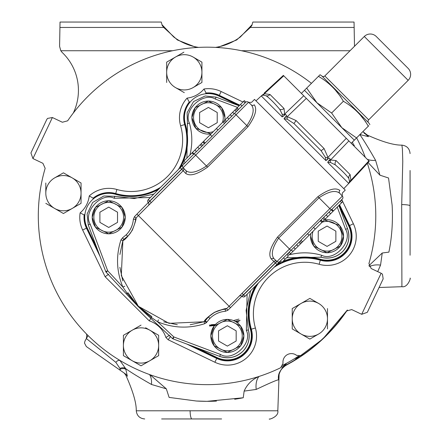<?xml version="1.0" encoding="UTF-8"?>
<svg xmlns="http://www.w3.org/2000/svg" width="441" height="441" viewBox="0 0 441 441"><rect width="100%" height="100%" fill="white"/><g stroke="black" fill="none" stroke-linecap="round" stroke-linejoin="round"><path stroke-width="0.66" d="M224.938 117.593A16.521 16.521 0 0 0 208.411 101.066A16.521 16.521 0 0 0 191.89 117.593L195.87 128.342L211.046 133.904A16.521 16.521 0 0 1 191.89 117.593L195.198 107.676L208.411 101.066L221.63 107.676L224.938 117.593A16.521 16.521 0 0 1 224.723 120.222M222.451 122.493A14.873 14.873 0 0 0 208.411 102.72A14.873 14.873 0 0 0 193.544 117.593A14.873 14.873 0 0 0 213.317 131.627M310.53 236.233L313.838 246.144L327.057 252.754L340.27 246.144L343.578 236.233A16.521 16.521 0 0 0 324.422 219.921L339.598 225.478L343.578 236.233A16.521 16.521 0 0 1 327.057 252.754A16.521 16.521 0 0 1 310.74 233.603M313.016 231.327A14.873 14.873 0 0 0 327.057 251.1A14.873 14.873 0 0 0 341.924 236.233A14.873 14.873 0 0 0 322.151 222.192M243.879 335.932A16.521 16.521 0 0 1 227.358 352.453A16.521 16.521 0 0 1 210.831 335.932L214.139 326.015L227.358 319.405L240.577 326.015L243.879 335.932L240.577 345.843L227.358 352.453L214.139 345.843L210.831 335.932A16.521 16.521 0 0 1 227.358 319.405A16.521 16.521 0 0 1 243.879 335.932M212.485 335.932A14.873 14.873 0 0 0 227.358 350.799A14.873 14.873 0 0 0 242.225 335.932A14.873 14.873 0 0 0 227.358 321.059A14.873 14.873 0 0 0 212.485 335.932M125.238 217.286A16.521 16.521 0 0 1 108.718 233.813A16.521 16.521 0 0 1 92.191 217.286L95.499 207.375L108.718 200.765L121.931 207.375L125.238 217.286L121.931 227.203L108.718 233.813L95.499 227.203L92.191 217.286A16.521 16.521 0 0 1 108.718 200.765A16.521 16.521 0 0 1 125.238 217.286M93.845 217.286A14.873 14.873 0 0 0 108.718 232.159A14.873 14.873 0 0 0 123.585 217.286A14.873 14.873 0 0 0 108.718 202.419A14.873 14.873 0 0 0 93.845 217.286M186.912 158.032L187.425 123.684A58.603 58.603 0 0 1 187.552 124.119M250.626 290.729L246.106 310.37L248.344 329.835A21.852 21.852 0 0 1 219.673 356.389L173.081 338.897A2.117 2.117 0 0 1 172.387 338.468L173.881 336.968L173.081 338.897M248.217 329.399A58.603 58.603 0 0 0 248.344 329.835C250.389 338.015 248.542 345.198 242.809 351.383C236.067 357.535 228.355 359.206 219.673 356.389L220.472 354.459C232.627 362.039 252.991 343.181 246.365 330.48L247.109 294.246M282.913 261.43A56.569 56.569 0 0 1 320.414 259.264A23.968 23.968 0 0 0 348.655 225.842L338.859 205.484L347.514 228.548A21.852 21.852 0 0 1 320.96 257.219L286.611 257.731M345.584 229.348L347.514 228.548C350.33 237.23 348.66 244.942 342.508 251.684C336.323 257.417 329.14 259.264 320.96 257.219L321.605 255.24C334.306 261.866 353.164 241.503 345.584 229.348L337.238 207.105M128.204 293.028L138.215 306.357L127.063 293.144L122.89 287.08C116.485 271.606 115.834 255.896 120.944 239.948L122.896 240.565L123.717 239.485L122.879 240.61L121.303 275.642L138.375 306.269L169.002 323.341L204.034 321.765C204.63 319.797 208.119 316.638 214.502 312.294C222.192 309.345 226.205 308.143 226.547 308.683L227.909 310.21L225.412 311.274L225.301 309.218C225.279 308.573 221.696 309.632 214.558 312.393C208.736 316.401 205.605 319.245 205.164 320.927L204.034 321.765L204.905 321.235L208.411 316.985C213.119 312.393 218.747 309.803 225.301 309.218L226.547 308.683L229.1 306.269L138.375 215.544L135.96 218.097L135.426 219.348L135.96 218.097C136.501 218.438 135.299 222.451 132.35 230.141C128.006 236.525 124.847 240.014 122.879 240.61L123.717 239.485L122.587 237.782L126.214 234.788L127.658 236.233L123.717 239.485L127.658 236.233C133.733 231.084 136.33 217.76 135.426 219.348L133.369 219.238L134.433 216.74L136.93 214.1L149.736 201.085L151.28 202.64M126.214 234.788C130.448 230.456 132.829 225.268 133.369 219.238M248.647 102.384L251.585 102.334L254.523 99.396L345.248 190.121L342.31 193.059L342.26 195.997M226.547 308.683L225.301 309.218L226.547 308.683L229.1 306.269L273.911 261.458L271.281 259.01C268.095 254.683 270.179 247.368 277.538 237.06L317.911 196.68C328.214 189.332 335.529 187.243 339.868 190.429L339.868 190.429A2.117 1.996 137 0 0 339.73 193.285L342.359 196.102A2.117 2.117 0 0 1 342.31 199.04L313.534 227.396L307.581 233.774M261.711 95.537L255.989 100.862M351.554 180.474L369.255 161.285L368.858 160.888L350.92 180.33A4.228 2.718 13.7 0 0 349.564 181.615L348.831 178.418C346.025 174.636 341.494 170.11 335.254 164.84L330.37 162.42L327.729 162.42L328.38 161.219L330.563 159.973L336.119 160.601L350.143 174.625L350.92 180.33L349.586 182.42L351.554 180.474L343.782 188.654M349.586 182.42L348.682 183.373L349.564 181.615M328.38 161.219L330.265 159.184L329.069 157.994L325.927 160.623L325.491 157.542L321.109 150.695L293.949 123.535L287.102 119.153L284.021 118.717L286.656 115.575L285.459 114.379L282.223 116.915L282.223 114.274L279.803 109.39C274.528 103.139 270.002 98.613 266.226 95.813L263.029 95.08L261.27 95.962L282.223 116.915M329.399 115.25L304.472 90.322L306.699 88.095L316.936 102.786L331.621 113.023L341.858 127.708L356.548 137.945L354.321 140.172L329.399 115.25M368.726 125.768L368.301 126.192C362.204 115.669 353.897 107.361 343.374 101.27C337.282 90.747 328.975 82.439 318.452 76.343L320.034 74.761A19.757 19.757 0 0 1 322.013 76.128A2.117 2.117 0 0 0 324.813 75.962L368.682 119.831A2.117 2.117 0 0 0 368.516 122.631L322.013 76.128M369.883 124.61A19.757 19.757 0 0 0 368.516 122.631M368.682 119.831L408.157 80.35L364.294 36.487L324.813 75.962M408.157 80.35A8.462 8.462 0 0 0 408.157 68.388L376.256 36.487L408.157 68.388M364.294 36.487A8.462 8.462 0 0 1 376.256 36.487M368.874 265.714L382.242 253.007L388.885 252.12C391.895 237.401 392.981 221.773 392.143 205.236L388.532 177.993L379.96 175.193L368.092 162.553M379.078 287.499L401.911 286.7L401.685 205.379L402.776 161.395L402.407 149.086L401.911 145.133C394.05 145.276 382.523 141.925 367.342 135.084L368.461 136.655L359.784 134.538C363.731 140.172 369.007 148.777 375.6 160.353L379.96 175.193M169.559 397.495A185.407 185.407 0 0 1 169.118 397.407L196.361 401.018L207.044 401.327L243.245 397.76A185.407 185.407 0 0 1 234.684 399.254M278.613 377.926L278.569 379.855C277.29 379.751 269.837 382.942 256.221 389.431L244.132 391.117L243.245 397.76M278.398 394.353L279.098 374.365L278.398 394.348M144.714 418.95C139.714 418.487 136.897 415.769 136.258 410.786L277.824 410.786C279.059 416.982 267.941 419.992 269.368 418.95M410.075 173.208L410.075 255.223M221.614 418.95L161.621 418.95M119.632 369.867L120.123 369.244L119.93 368.411L115.856 362.381L86.381 338.556L85.025 340.921L84.474 343.043L86.326 346.543L120.288 370.324L120.123 369.244A4.228 2.348 166.9 0 1 125.878 369.497L127.306 376.107M216.448 401.09A185.407 185.407 0 0 1 196.361 401.018M333.374 22.05L309.124 22.05L333.374 22.05M104.964 22.05L80.709 22.05L104.964 22.05M282.896 365.181A167.431 167.431 0 0 0 298.381 356.24M311.44 83.355A168.738 168.738 0 0 0 67.666 120.812L62.363 122.245L52.385 117.521L32.937 158.578L42.915 163.308L45.158 168.319A168.738 168.738 0 0 0 280.708 367.722L283.045 363.296A8.462 8.462 0 0 1 296.672 355.424L301.677 355.617A168.738 168.738 0 0 0 346.422 311.026L351.72 309.588L361.697 314.312L381.145 273.255L371.173 268.53L368.924 263.52A168.738 168.738 0 0 0 367.375 163.33M365.269 157.299A168.738 168.738 0 0 0 356.637 137.857M381.145 273.255L382.452 274.159L383.157 278.888L367.331 312.305L361.697 314.312M52.385 117.521L47.501 118.425L46.757 119.533L30.925 152.95L32.937 158.578M209.486 325.094L215.065 324.885M214.927 325.039L209.481 325.249M239.039 321.831L236.872 322.421M214.486 325.568L209.508 326.037M236.034 321.869L240.102 320.32L235.158 321.362M215.44 324.482L211.366 324.686M233.46 320.574L238.89 319.102M309.858 339.085L318.667 333.997A17.623 17.623 0 0 1 301.043 333.997L309.858 339.085M292.234 328.909L301.043 333.997A17.623 17.623 0 0 1 292.234 318.733L292.234 328.909M292.234 308.557L292.234 318.733A17.623 17.623 0 0 1 301.043 303.469L292.234 308.557L301.043 303.469A17.623 17.623 0 0 1 318.667 303.469L309.858 298.381L301.043 303.469M309.461 298.607L309.858 298.381L318.667 303.469A17.623 17.623 0 0 1 327.481 318.733L327.481 308.557L327.481 318.733A17.623 17.623 0 0 1 318.667 333.997M327.481 328.909L327.481 318.733M193.108 87.572L201.923 82.484L201.923 62.131L193.108 57.043A17.623 17.623 0 0 1 193.108 87.572A17.623 17.623 0 0 1 175.485 87.572L184.299 92.66M183.903 52.181L167.067 61.905M201.526 61.905L201.923 62.131M123.408 335.298L141.032 325.122L123.408 335.298L123.408 355.644L132.217 360.732L141.032 365.821L158.655 355.644L158.655 335.298L149.846 330.21L158.655 335.298L158.655 355.644L141.032 365.821L123.408 355.644L123.408 355.192M149.846 330.21A17.623 17.623 0 0 1 149.846 360.732A17.623 17.623 0 0 1 123.408 345.468A17.623 17.623 0 0 1 149.846 330.21L145.635 327.779M354.222 146.252L354.222 145.045M63.035 173.048L54.618 177.91A17.623 17.623 0 0 0 45.809 193.175L45.809 182.998L45.809 193.175A17.623 17.623 0 0 0 54.618 208.433L45.809 203.345L63.432 213.521L72.241 208.433L63.432 213.521L63.035 213.295M63.432 172.822L72.241 177.91L63.432 172.822M80.664 182.767L81.056 182.998L81.056 203.345L81.056 182.998L72.241 177.91A17.623 17.623 0 0 1 72.241 208.433L81.056 203.345M166.67 62.131L166.67 82.484M175.485 87.572A17.623 17.623 0 0 1 175.485 57.043A17.623 17.623 0 0 1 193.108 57.043M54.618 177.91A17.623 17.623 0 0 1 72.241 177.91M72.241 208.433A17.623 17.623 0 0 1 54.618 208.433M105.746 271.562L107.676 270.763L106.182 272.262A2.117 2.117 0 0 1 105.746 271.562L88.255 224.971A21.852 21.852 0 0 1 88.178 224.756M114.588 196.239A21.852 21.852 0 0 1 114.809 196.3L134.273 198.544L153.915 194.018M115.244 196.427A58.603 58.603 0 0 1 114.809 196.3L114.164 198.279C101.463 191.653 82.605 212.016 90.184 224.171L107.676 270.763L122.89 287.08L124.781 286.198M215.881 97.053A21.852 21.852 0 0 1 216.096 97.13L205.186 95.978L193.56 101.557L187.111 112.72L187.425 123.684A21.852 21.852 0 0 1 187.364 123.463M237.539 107.406L215.296 99.06L216.096 97.13L239.16 105.79L218.802 95.989A23.968 23.968 0 0 0 185.38 124.23A56.569 56.569 0 0 1 183.213 161.731M182.927 162.404A56.569 56.569 0 0 1 180.369 167.569M158.694 189.244A56.569 56.569 0 0 1 115.355 194.255A23.968 23.968 0 0 0 87.114 227.677L96.937 248.101M196.543 347.706L216.966 357.53A23.968 23.968 0 0 0 250.389 329.289A56.569 56.569 0 0 1 255.405 285.95M277.075 264.28A56.569 56.569 0 0 1 280.482 262.516M352.398 142.096A17.623 17.623 0 0 1 353.726 145.756M189.768 102.527A30.699 30.699 0 0 1 189.553 102.566A24.288 24.288 0 0 0 185.198 124.445A56.25 56.25 0 0 1 182.916 162.029M160.678 187.254A55.704 55.704 0 0 1 115.718 193.549L115.57 194.073A56.25 56.25 0 0 0 159.096 188.842M179.967 167.971A56.25 56.25 0 0 0 182.806 162.282M115.57 194.073A24.288 24.288 0 0 0 93.69 198.428A30.699 30.699 0 0 1 93.652 198.648M84.854 215.021A30.699 30.699 0 0 1 84.65 215.214A24.288 24.288 0 0 0 86.949 227.942L97.974 250.852M186.824 344.057L216.713 358.434A24.834 24.834 0 0 0 251.342 329.173L250.819 329.328A24.288 24.288 0 0 1 216.95 357.943L192.568 346.213M250.819 329.328A56.25 56.25 0 0 1 256.767 284.588M275.713 265.642A56.25 56.25 0 0 1 280.845 262.88M281.981 262.362A56.25 56.25 0 0 1 320.453 259.694A24.288 24.288 0 0 0 349.068 225.825L339.146 205.197M206.145 93.729A30.699 30.699 0 0 0 206.338 93.525A24.288 24.288 0 0 1 219.067 95.824L239.358 105.586M46.691 119.671L30.925 152.95M206.338 93.525L206.085 93.001A30.153 30.153 0 0 1 205.274 93.828M169.57 335.204L165.893 337.503A25.925 25.925 0 0 0 149.267 320.872L105.123 276.733L82.649 230.009A29.062 29.062 0 0 1 80.135 212.849A25.925 25.925 0 0 0 89.231 195.964A29.062 29.062 0 0 1 116.893 189.487A51.476 51.476 0 0 0 180.612 125.768A29.062 29.062 0 0 1 187.089 98.106L189.553 102.566M89.231 195.964L93.69 198.428M84.65 215.214L84.126 214.96A24.834 24.834 0 0 0 86.458 228.179L86.949 227.942M187.089 98.106A25.925 25.925 0 0 0 203.974 89.01L206.085 93.001A24.834 24.834 0 0 1 219.304 95.333L219.067 95.824M80.135 212.849L84.126 214.96A30.153 30.153 0 0 0 84.953 214.15M105.123 276.733L108.618 274.252M149.267 320.872L150.828 318.363M170.645 336.274L168.164 339.768L165.893 337.503M320.524 257.092A58.603 58.603 0 0 1 320.96 257.219M295.905 357.822L297.394 357.227L298.11 357.701C298.877 357.91 284.081 366.449 284.296 365.677L284.247 364.823L285.503 363.831M284.296 365.677A4.228 4.228 -6.8 0 0 286.325 363.39M298.11 357.701A4.228 4.228 126.8 0 1 295.117 358.312M285.685 365.517A8.462 2.751 -118.3 0 1 285.597 365.572L285.597 365.572A8.462 2.751 -118.3 0 1 285.503 365.617L292.262 361.824A168.969 168.969 0 0 0 347.387 310.017M278.679 376.972L278.569 379.855C277.587 374.547 279.903 369.801 285.503 365.617L281.678 367.077M354.503 46.344L354.046 22.05L252.836 22.05L251.894 25.407L250.394 27.447L236.63 39.999L217.562 47.512M196.521 47.512L177.431 39.982L163.694 27.447L162.194 25.407L161.252 22.05L60.037 22.05L59.585 46.344L60.797 50.732L62.192 52.468A52.407 52.407 0 0 1 73.272 113.072M298.811 356.317A167.729 167.729 0 0 1 297.394 357.227M150.078 374.745L166.318 388.835L151.478 384.475A17.623 9.752 109.7 0 0 149.51 374.541M169.118 397.407L166.318 388.835M244.132 391.117C247.059 384.425 252.02 379.525 259.021 376.41M284.247 364.823A167.729 167.729 0 0 1 282.747 365.589M115.856 362.381A4.228 2.624 122.6 0 1 119.974 360.567L125.679 368.67L125.878 369.497M119.93 368.411A4.228 2.343 167.2 0 1 125.679 368.67C131.319 372.623 139.918 377.893 151.478 384.475M125.448 373.94L120.288 370.324M125.757 374.155L127.471 376.245M368.461 136.655L363.952 132.735M360.352 134.141A4.228 2.271 -76.4 0 0 360.837 134.797M363.048 131.446L364.547 133.584M410.075 170.496L410.075 205.837A8.462 1.246 0 0 0 401.696 204.591M252.098 24.69L240.378 36.956A55.654 55.654 0 0 1 215.517 47.396M198.571 47.396A55.654 55.654 0 0 1 173.704 36.956L161.985 24.69M117.19 358.742L120.999 361.069M86.381 338.556L88.051 335.557M256.221 389.431A17.623 11.031 72.5 0 1 258.972 376.465M382.242 253.007L380.555 265.096L377.694 271.623M369.26 266.711A17.623 11.031 -162.5 0 1 380.555 265.096M367.215 159.251A17.623 9.752 160.3 0 0 375.6 160.353M360.799 115.685L365.782 121.903M335.871 90.758L340.86 96.976M320.034 74.761L306.699 88.095M368.301 126.192L356.548 137.945M343.374 101.27L331.621 113.023M262.224 95.063L264.313 93.724L270.019 94.501L284.043 108.525L284.671 114.081A4.228 2.817 16.3 0 1 282.223 114.274M368.858 160.888L283.756 75.791L264.313 93.724A4.228 2.718 -103.7 0 1 263.029 95.08M284.699 117.538L287.262 116.672L296.06 120.542L324.102 148.584L327.977 157.382L325.491 157.542M306.324 98.36L287.262 116.672L287.102 119.153M348.875 140.905L330.563 159.973A4.228 2.817 -106.3 0 0 330.37 162.42M283.756 75.791L283.359 75.389L264.17 93.09M303.739 95.769L284.671 114.081L283.425 116.264M346.284 138.32L327.977 157.382L327.106 159.945M222.975 121.975L224.535 123.535L217.986 130.089L216.421 128.524L244.342 100.603L245.858 102.119A2.117 2.117 0 0 1 248.542 102.284L183.136 167.685L185.766 170.507C189.944 173.936 196.846 172.437 206.482 166.009L194.205 153.733L211.961 136.396L217.92 130.018M183.853 161.092L185.347 162.591L184.228 163.705L182.734 162.211L192.32 152.625L194.001 153.937L192.502 152.443L216.724 128.221M224.011 120.933L223.791 121.154L224.011 120.933L225.505 122.427L224.011 120.933M236.993 107.951L238.487 109.451L237.512 110.421L236.018 108.927L235.797 109.148L236.018 108.927L237.512 110.421L234.584 113.354L245.858 102.119M184.228 163.705L148.292 199.641A2.117 2.117 0 0 0 148.242 202.579L148.341 202.689A2.117 2.117 0 0 1 148.292 205.627M148.341 202.689L183.236 167.795A2.117 2.117 0 0 1 183.186 170.733L185.633 173.363A2.117 1.996 137 0 0 185.766 170.507M251.359 104.914A2.117 1.996 -47 0 0 254.214 104.782L254.214 104.782C257.406 109.109 255.322 116.424 247.963 126.732L207.584 167.106L206.482 166.009L246.861 125.63C253.294 115.989 254.793 109.081 251.359 104.914L248.542 102.284A2.117 2.117 0 0 0 245.604 102.334A2.117 2.117 0 0 1 248.542 102.284M242.004 293.364L243.559 294.908L242.065 296.402A2.117 2.117 0 0 0 245.003 296.352L283.53 257.825L285.024 259.319L281.154 263.189L279.638 261.673A2.117 2.117 0 0 1 276.959 261.507A2.117 2.117 0 0 0 279.897 261.458L279.638 261.673M339.73 193.285C335.557 189.856 328.65 191.355 319.014 197.783L278.635 238.162C272.202 247.803 270.702 254.711 274.137 258.878L276.959 261.507L275.465 263.001L273.911 261.458A2.117 2.117 0 0 1 276.849 261.408L227.909 310.21M288.342 256L287.008 254.341L288.502 255.841L285.024 259.319M309.075 235.268L302.526 241.817L300.96 240.257L307.509 233.702L309.075 235.268M301.027 240.323L279.897 261.458A2.117 2.117 0 0 1 276.959 261.507L329.846 208.615L332.994 211.349L308.772 235.571M341.643 202.7L340.149 201.201L341.268 200.082L342.762 201.581L333.413 210.93L333.175 211.167L331.682 209.668M302.526 241.817L289.478 254.865L289.698 254.644L289.478 254.865L287.984 253.371L289.478 254.865M237.153 107.791L238.487 109.451M240.472 104.473L241.971 105.967L238.647 109.291M243.542 101.402L245.042 102.896M210.258 134.692L211.961 136.396M203.626 141.324L205.12 142.818L204.459 143.474L202.965 141.98M224.469 123.469L234.584 113.354L247.963 126.732M183.186 164.747A2.117 2.117 0 0 0 183.136 167.685A2.117 2.117 0 0 1 183.186 164.747L194.205 153.733M180.198 167.74L181.642 169.184L183.136 167.685M201.146 143.799L202.645 145.293M202.805 142.145L204.299 143.639M224.987 119.958L226.481 121.457M227.374 117.571L228.868 119.07M232.655 112.29L234.149 113.784M234.849 110.096L236.348 111.59M234.899 110.046L236.398 111.54M192.089 152.862L193.582 154.356L185.347 162.591M194.889 150.056L196.388 151.55M200.175 144.775L201.669 146.269M274.137 258.878A2.117 1.996 -47 0 0 271.281 259.01M207.584 167.106C197.281 174.46 189.966 176.549 185.633 173.363M242.065 296.402L241.955 296.302A2.117 2.117 0 0 0 239.016 296.352M245.003 296.352L243.559 294.908L275.465 263.001L276.904 264.446M281.953 262.389L280.459 260.896M315.243 229.1L313.534 227.396M321.875 222.468L320.375 220.974L321.037 220.318L322.531 221.812M333.413 210.93L331.919 209.436M341.268 200.082L342.31 199.04M301.484 242.859L299.99 241.359L301.484 242.859M324.35 219.993L322.856 218.499M322.696 221.647L321.197 220.153M330.607 213.736L329.113 212.242M325.326 219.017L323.826 217.523M290.647 253.696L289.153 252.202L290.597 253.746M300.508 243.829L299.015 242.335M298.127 246.216L296.628 244.722M292.841 251.502L291.347 250.003M138.303 306.197L138.077 306.462L126.352 293.893L128.066 292.78M138.446 306.341L151.511 316.373M158.446 319.863L157.564 321.754L151.5 317.581L138.182 306.567A2.117 2.117 133 0 1 138.077 306.462M191.322 156.616L185.435 162.503M163.71 321.853L177.31 324.736M190.165 324.736L203.896 321.809M122.835 240.747L119.908 254.479M119.908 267.34L122.791 280.934M148.292 199.641L149.736 201.085L181.642 169.184L183.186 170.733L138.375 215.544L135.96 218.097L135.426 219.348M287.008 254.341L287.984 253.371M172.387 338.468L150.75 318.292L151.864 316.583M150.75 318.292L138.182 306.567M187.425 123.684L189.404 123.039C192.441 133.711 192.601 144.422 189.878 155.171M205.164 320.927L206.862 322.057L206.349 322.68L204.905 321.235L204.078 321.748L204.701 323.7C188.748 328.81 173.037 328.159 157.564 321.754L173.881 336.968L220.472 354.459M225.412 311.274C219.375 311.815 214.188 314.196 209.855 318.43L208.411 316.985M126.352 293.893L106.182 272.262M90.184 224.171L88.255 224.971L87.103 214.061L92.682 202.436L103.844 195.986L114.809 196.3M289.472 254.766C300.227 252.048 310.933 252.202 321.605 255.24M108.718 227.462L117.526 222.374L117.526 212.198L108.718 207.116L99.903 212.198L99.903 222.374L108.718 227.462M227.358 346.102L236.167 341.02L236.167 330.844L227.358 325.756L218.543 330.844L218.543 341.02L227.358 346.102M327.057 246.409L335.866 241.321L335.866 231.145L327.057 226.057L318.242 231.145L318.242 241.321L327.057 246.409M208.411 127.763L217.226 122.681L217.226 112.505L208.411 107.417L199.602 112.505L199.602 122.681L208.411 127.763M209.855 318.43L206.862 322.057M348.682 183.373L327.729 162.42M325.927 160.623L284.021 118.717L325.927 160.623M191.973 418.95A8.462 1.869 -90 0 1 190.104 410.665M203.974 89.01A29.062 29.062 0 0 1 221.134 91.524L242.936 102.009M341.747 199.602L342.646 201.46M342.723 201.62L353.368 223.758A29.062 29.062 0 0 1 319.13 264.28A51.476 51.476 0 0 0 255.405 328.005A29.062 29.062 0 0 1 214.883 362.243L168.164 339.768M190.33 101.854A30.153 30.153 0 0 1 189.255 102.064A24.834 24.834 0 0 0 184.674 124.594L185.198 124.445M180.612 125.768L184.674 124.594A55.704 55.704 0 0 1 178.379 169.553M116.893 189.487L115.718 193.549A24.834 24.834 0 0 0 93.189 198.13A30.153 30.153 0 0 1 92.979 199.205M82.649 230.009L86.458 228.179L100.129 256.596M214.883 362.243L216.95 357.943M273.927 267.422A55.704 55.704 0 0 1 320.298 260.218L320.453 259.694M255.405 328.005L251.342 329.173A55.704 55.704 0 0 1 258.547 282.802M319.13 264.28L320.298 260.218A24.834 24.834 0 0 0 349.559 225.588L349.068 225.825M353.368 223.758L349.559 225.588L339.553 204.789M239.766 105.179L219.304 95.333L221.134 91.524M354.145 27.447L250.394 27.447M163.694 27.447L59.943 27.447M350.044 50.732L241.481 50.732M172.607 50.732L60.797 50.732M270.019 94.501A4.228 3.6 -63.5 0 1 266.226 95.813M284.043 108.525A4.228 3.622 -26.1 0 1 279.803 109.39M296.06 120.542L293.949 123.535M324.102 148.584L321.109 150.695M336.119 160.601A4.228 3.622 -63.9 0 0 335.254 164.84M350.143 174.625A4.228 3.6 -26.5 0 0 348.831 178.418M277.538 237.06L290.911 250.438M317.911 196.68L329.846 208.615L342.359 196.102M230.213 114.737L231.707 116.231M197.728 147.217L199.227 148.711M327.768 216.575L326.274 215.081M295.288 249.055L293.789 247.561M206.349 322.68L204.701 323.7M229.1 306.269L230.544 307.713M135.96 218.097L134.433 216.74M120.944 239.948L122.587 237.782M150.403 197.535L114.164 198.279M138.375 215.544L136.93 214.1M248.344 329.835L246.365 330.48M215.296 99.06C203.141 91.48 182.778 110.338 189.404 123.039M301.379 93.415L304.472 90.322M279.098 374.365L277.824 410.786M401.911 286.7C408.101 287.934 411.117 276.832 410.075 278.243M367.331 312.305L383.157 278.888M347.398 310.006L322.768 339.046L292.267 361.829L285.597 365.572C281.215 366.592 277.94 376.316 278.607 378.036L278.607 378.036M136.258 410.786C136.451 402.986 132.945 391.062 125.746 375.021L124.224 373.08M367.342 135.084L363.467 132.046M401.911 145.133C406.894 145.773 409.612 148.589 410.075 153.589M86.557 334.046L86.772 336.059L86.32 338.66M351.229 143.264L354.321 140.172"/></g></svg>
